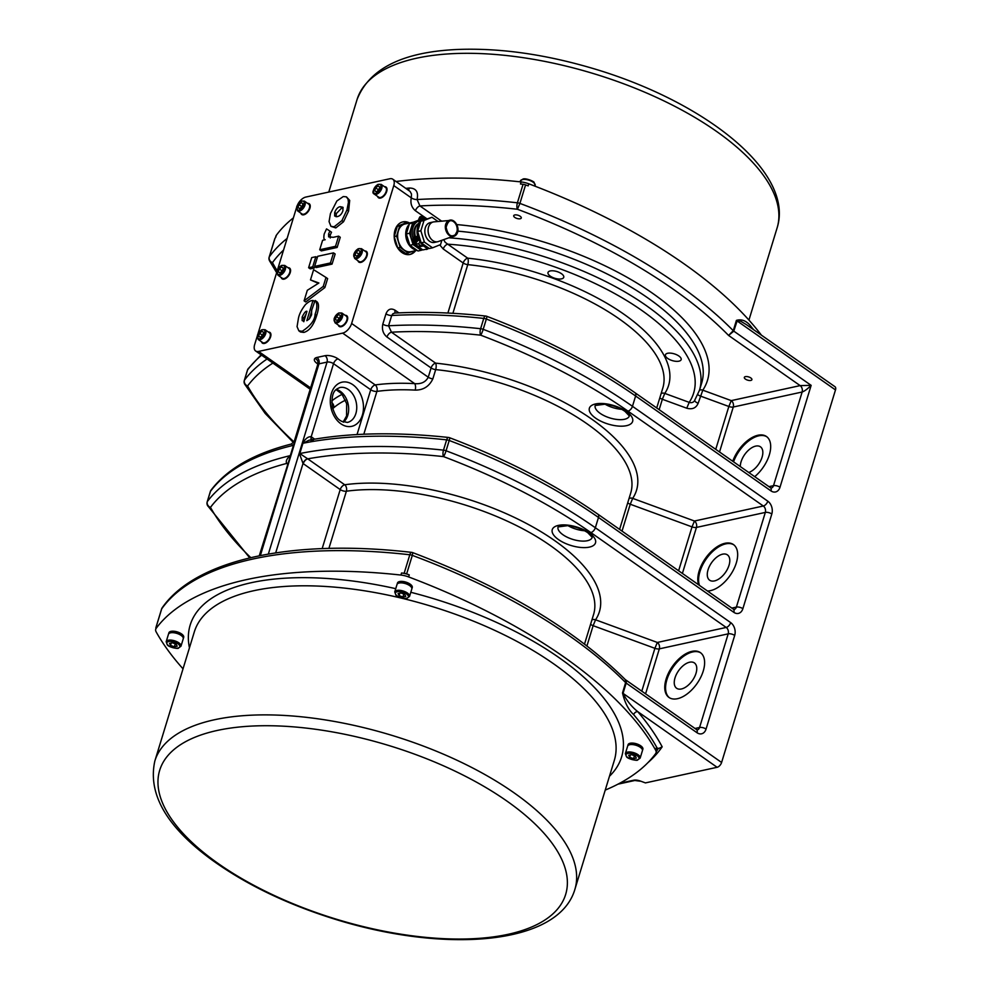<?xml version="1.0" encoding="UTF-8"?>
<svg xmlns="http://www.w3.org/2000/svg" width="989" height="989" viewBox="0 0 989 989"><rect width="100%" height="100%" fill="white"/><g stroke="black" fill="none" stroke-linecap="round" stroke-linejoin="round"><path stroke-width="1.48" d="M753.667 329.72A374.942 160.23 -163 0 0 751.949 327.693C747.288 321.153 742.109 318.718 736.409 320.387L733.257 330.685L728.584 335.432L733.789 331.13L737.262 320.436L740.724 321.215L746.51 324.701M736.409 320.387A3.573 1.521 -163 0 0 736.941 320.832L835.495 389.926L721.599 762.47L623.045 693.376L626.346 682.385L625.308 679.616L625.814 681.953L622.514 692.93C624.751 702.573 628.46 709.818 633.652 714.639A374.942 160.23 17 0 1 657.66 749.032L657.351 750.058A374.942 160.23 17 0 1 656.548 751.183M647.857 762.717A378.515 161.763 -163 0 0 662.185 746.819A378.515 161.763 -163 0 0 637.682 711.598A3.573 2.683 -40.5 0 0 633.652 714.639M645.434 782.905L640.316 781.026L645.434 782.905L717.112 767.291L637.682 711.598C631.501 706.579 626.63 700.509 623.045 693.376A3.573 1.521 17 0 1 622.514 692.93M662.185 746.819L657.66 749.032L658.068 748.203M671.197 353.197A8.233 3.523 17 0 1 681.161 359.637A8.233 3.523 17 0 1 672.26 360.589A8.233 3.523 17 0 1 665.412 354.816A8.233 3.523 17 0 1 671.197 353.197M548.19 272.099A8.233 3.523 17 0 1 557.4 271.703A8.233 3.523 17 0 1 563.742 277.316A8.233 3.523 17 0 1 554.841 278.28A8.233 3.523 17 0 1 548.005 272.507A8.233 3.523 17 0 1 548.19 272.099M717.112 767.291A4.76 2.608 -55 0 0 721.599 762.47M835.495 389.926A4.76 2.608 -55 0 0 835 386.736L746.46 324.676M292.287 444.815L293.449 445.334L290.296 455.632C286.859 458.537 285.623 461.109 286.625 463.334L286.736 463.421A4.76 2.608 125 0 1 287.527 463.371M286.625 463.334A4.76 2.534 127.1 0 1 287.539 463.309M259.266 555.781L293.745 445.248L294.277 441.279L291.384 444.024C254.037 453.506 227.26 468.873 211.053 490.136A4.76 4.253 36.6 0 0 210.472 491.31A363.037 155.149 17 0 1 293.449 445.334A4.76 2.04 -163 0 0 293.745 445.248M183.027 668.824A374.942 160.23 17 0 1 156.175 631.934A14.279 6.107 17 0 1 155.718 629.214A14.279 6.107 17 0 1 156.138 628.386A374.942 160.23 17 0 1 400.916 575.054A14.279 6.107 17 0 1 408.63 576.933A374.942 160.23 17 0 1 655.596 750.082A14.279 6.107 17 0 1 656.053 752.802A14.279 6.107 17 0 1 655.633 753.63A374.942 160.23 17 0 1 605.243 790.087M628.015 745.038A7.739 3.301 17 0 1 628.077 744.68A7.739 3.301 17 0 1 630.178 743.234A7.739 3.301 17 0 1 638.758 744.68A7.739 3.301 17 0 1 642.875 749.205A7.739 3.301 17 0 1 642.726 749.538M168.835 633.158A7.739 3.301 17 0 1 168.896 632.812A7.739 3.301 17 0 1 170.998 631.353A7.739 3.301 17 0 1 179.578 632.799A7.739 3.301 17 0 1 183.694 637.336A7.739 3.301 17 0 1 183.546 637.658M397.405 583.362A7.739 3.301 17 0 1 397.467 583.003A7.739 3.301 17 0 1 399.556 581.557A7.739 3.301 17 0 1 408.148 582.991A7.739 3.301 17 0 1 412.265 587.528A7.739 3.301 17 0 1 412.116 587.862M397.195 584.103A7.739 3.301 17 0 1 397.257 583.683A7.739 3.301 17 0 1 399.358 582.237A7.739 3.301 17 0 1 407.938 583.671A7.739 3.301 17 0 1 412.054 588.208A7.739 3.301 17 0 1 411.869 588.591M399.111 583.028A7.739 3.301 17 0 1 407.691 584.474A7.739 3.301 17 0 1 411.807 589.011L409.545 596.416A7.739 3.301 -163 0 0 405.428 591.879A7.739 3.301 -163 0 0 396.849 590.433A7.739 3.301 -163 0 0 394.747 591.892L397.009 584.487A7.739 3.301 17 0 1 399.111 583.028M398.048 593.573L400.842 592.955L404.686 594.364L405.737 596.392L402.943 596.997L399.099 595.588L398.048 593.573M399.828 593.177L399.099 595.588M403.833 594.055L402.943 596.997M627.805 745.78A7.739 3.301 17 0 1 627.867 745.36A7.739 3.301 17 0 1 629.968 743.913A7.739 3.301 17 0 1 638.548 745.347A7.739 3.301 17 0 1 642.665 749.885A7.739 3.301 17 0 1 642.491 750.268M629.721 744.705A7.739 3.301 17 0 1 638.301 746.151A7.739 3.301 17 0 1 642.417 750.688L640.155 758.093A7.739 3.301 -163 0 0 636.038 753.556A7.739 3.301 -163 0 0 627.459 752.122A7.739 3.301 -163 0 0 625.357 753.569L627.632 746.163A7.739 3.301 17 0 1 629.721 744.705M628.658 755.25L631.464 754.632L635.309 756.041L636.347 758.069L633.553 758.674L629.709 757.265L628.658 755.25M630.45 754.854L629.709 757.265M634.456 755.732L633.553 758.674M168.625 633.9A7.739 3.301 17 0 1 168.686 633.492A7.739 3.301 17 0 1 170.788 632.033A7.739 3.301 17 0 1 179.368 633.479A7.739 3.301 17 0 1 183.484 638.004A7.739 3.301 17 0 1 183.311 638.387M170.541 632.824A7.739 3.301 17 0 1 179.133 634.27A7.739 3.301 17 0 1 183.249 638.807L180.975 646.213A7.739 3.301 -163 0 0 176.858 641.688A7.739 3.301 -163 0 0 168.278 640.242A7.739 3.301 -163 0 0 166.177 641.688L168.451 634.283A7.739 3.301 17 0 1 170.541 632.824M169.478 643.369L172.284 642.763L176.129 644.173L177.179 646.188L174.373 646.794L170.528 645.384L169.478 643.369M171.27 642.974L170.528 645.384M175.276 643.851L174.373 646.794M657.351 750.058A374.942 160.23 17 0 0 656.226 748.018A14.279 6.107 17 0 1 656.684 750.75L656.053 752.802M155.718 629.214L156.349 627.15A14.279 6.107 17 0 1 156.769 626.334A374.942 160.23 17 0 0 156.027 627.347L161.702 608.816A4.76 2.04 -163 0 0 161.566 609.088A4.76 2.04 -163 0 0 161.528 609.372M162.245 607.716A4.76 4.265 -144.5 0 0 161.702 608.816A374.942 160.23 17 0 1 409.805 554.767L404.142 573.286A374.942 160.23 17 0 0 401.546 572.99A14.279 6.107 17 0 1 409.261 574.881A374.942 160.23 17 0 0 406.652 573.892L412.314 555.373A4.76 2.04 -163 0 0 409.805 554.767A4.76 1.718 -83.5 0 1 411.609 552.369C293.412 538.696 196.094 559.106 162.245 607.716A4.76 4.76 0 0 0 161.566 609.088L155.903 627.607A4.76 2.04 17 0 1 156.027 627.347M404.142 573.286A4.76 2.04 17 0 1 406.652 573.892M155.978 628.374A4.76 2.04 17 0 1 155.903 627.607M751.949 327.693A3.573 2.683 -40.5 0 0 751.813 328.422M441.65 221.177L419.942 205.947A370.183 158.203 17 0 1 517.42 209.26A370.183 158.203 17 0 1 728.572 335.432L800.138 385.611L731.267 400.619A4.76 3.424 -102.3 0 1 733.269 407.023L802.141 392.015C804.453 391.224 807.457 389.011 811.153 385.364L800.138 385.611A4.76 3.424 77.7 0 1 802.141 392.015L773.509 485.661A4.76 2.04 17 0 1 780 487.243L811.153 385.364L733.789 331.13A3.573 1.521 -163 0 1 733.257 330.685A374.942 160.23 -163 0 0 519.917 203.413L525.579 184.894A4.76 2.04 -163 0 0 523.07 184.288A374.942 160.23 -163 0 0 520.474 183.991L521.104 181.939A374.942 160.23 -163 0 0 396.057 181.494M761.406 335.147A374.942 160.23 -163 0 0 528.818 183.818L528.188 185.87A374.942 160.23 -163 0 0 525.579 184.894M528.818 183.818A14.279 6.107 -163 0 0 521.104 181.939M293.399 217.877A374.942 160.23 -163 0 0 276.327 235.271A14.279 6.107 -163 0 0 275.906 236.087L275.412 237.719M276.327 235.271L275.696 237.323A374.942 160.23 -163 0 0 274.967 238.349A4.76 2.04 -163 0 0 274.831 238.609A4.76 2.04 -163 0 0 274.794 238.893M297.961 203.994A9.519 5.217 125 0 1 305.799 197.071L389.839 178.762A9.519 5.217 125 0 1 392.781 179.194L410.089 191.421L411.511 194.067L411.3 197.862C410.188 203.202 411.572 207.505 415.442 210.768A4.76 2.608 -55 0 1 419.942 205.947L417.086 199.543C418.619 192.002 416.085 188.17 409.495 188.021A4.76 2.955 -94.9 0 1 408.21 190.012M332.687 408.581L333.614 407.888A4.76 4.166 48.8 0 0 331.81 402.647M392.781 179.194A9.519 5.217 125 0 1 393.783 185.586L351.627 323.477A9.519 5.217 125 0 1 342.639 333.12L258.599 351.429A9.519 5.217 125 0 1 255.644 350.996A9.519 5.217 125 0 1 254.655 344.605L257.115 336.544M257.981 333.726L276.784 272.222M277.637 269.416L296.44 207.9M345.124 315.318A6.552 3.585 125 0 1 346.694 315.689A6.552 3.585 125 0 1 345.878 323.106A6.552 3.585 125 0 1 339.178 326.407A6.552 3.585 125 0 1 338.3 325.072M364.793 251.008A6.552 3.585 125 0 1 366.363 251.367A6.552 3.585 125 0 1 365.534 258.797A6.552 3.585 125 0 1 358.846 262.097A6.552 3.585 125 0 1 357.956 260.75M384.461 186.686A6.552 3.585 125 0 1 386.019 187.057A6.552 3.585 125 0 1 385.203 194.474A6.552 3.585 125 0 1 378.503 197.775A6.552 3.585 125 0 1 377.625 196.428M268.365 332.044A6.552 3.585 125 0 1 269.923 332.415A6.552 3.585 125 0 1 269.107 339.833A6.552 3.585 125 0 1 262.406 343.134A6.552 3.585 125 0 1 261.529 341.798M288.022 267.735A6.552 3.585 125 0 1 289.592 268.106A6.552 3.585 125 0 1 288.763 275.523A6.552 3.585 125 0 1 282.075 278.824A6.552 3.585 125 0 1 281.197 277.476M307.69 203.413A6.552 3.585 125 0 1 309.26 203.783A6.552 3.585 125 0 1 308.432 211.201A6.552 3.585 125 0 1 301.744 214.502A6.552 3.585 125 0 1 300.854 213.154M315.145 300.471L316.777 301.608C319.101 303.363 319.076 307.962 316.703 315.429C313.711 325.196 309.421 330.858 303.833 332.415L300.495 331.995L298.863 330.845L302.201 331.278C310.583 325.838 314.873 320.176 315.071 314.292C317.382 307.925 317.407 303.314 315.145 300.471L311.56 310.534L311.597 314.823L309.396 318.891L306.813 320.683L313.006 300.409L312.314 300.557C310.843 300.483 308.58 301.793 305.552 304.501C301.682 309.359 299.321 313.921 298.455 318.186L297.059 326.654L298.863 330.845M313.006 300.409L314.638 301.558L313.909 303.944M311.758 310.966L309.297 319.002M338.634 236.148L340.265 237.286L337.15 247.448L321.338 250.897L319.707 249.747L335.518 246.31L338.634 236.148L333.342 237.298L328.632 236.878L328.583 234.01L329.893 231.08L326.543 228.892L324.207 233.973C323.527 237.855 323.86 239.771 325.183 239.721L322.612 240.29L319.707 249.747M329.893 231.08L331.513 232.23L330.215 235.159L330.252 238.015M325.999 277.464L327.631 278.601L324.887 287.564L305.725 301.979L304.093 300.829L323.255 286.414L325.999 277.464L313.612 269.7L310.484 279.912L318.891 283.002L307.319 290.296L304.093 300.829M318.347 283.349L310.484 279.912M314.799 266.536L314.354 267.97L310.237 268.86L308.617 267.722L312.722 266.82L315.812 256.72L311.708 257.61L308.617 267.722M333.516 252.863L335.147 254L332.057 264.112L316.245 267.562L314.613 266.412L330.425 262.963L333.516 252.863L317.704 256.299L314.613 266.412M346.558 196.959L349.698 200.408L348.61 211.053L343.542 221.746L335.79 227.927L330.956 226.357L334.158 226.778L341.91 220.596L346.978 209.915L348.425 202.374L348.066 199.271L346.373 196.848L343.307 196.539L336.853 200.99L330.45 213.537L329.065 221.598L330.956 226.357M337.237 216.653L334.653 216.022L334.678 212.474C336.112 208.939 337.966 207.022 340.228 206.689L342.936 207.27L342.911 210.756C341.749 214.057 339.857 216.022 337.237 216.653M343.121 207.702L341.86 207.838L336.309 213.612L336.099 216.776M332.057 264.112L330.425 262.963M317.271 257.733L315.812 256.72M314.354 267.97L312.722 266.82M324.887 287.564L323.255 286.414M337.15 247.448L335.518 246.31M306.961 311.312L303.92 321.289L302.152 320.572L302.177 316.974C304.241 312.709 305.836 310.818 306.961 311.312M306.157 313.958L303.808 318.112L303.784 321.722M301.67 213.723A6.552 3.585 -55 0 0 302.177 214.737M309.631 204.117A6.552 3.585 -55 0 0 308.506 203.981M309.495 204.698A5.946 3.264 125 0 1 309.73 204.834A5.946 3.264 125 0 1 310.175 205.292M303.475 214.848A5.946 3.264 125 0 1 302.894 214.588A5.946 3.264 125 0 1 302.683 214.415M309.013 204.364A5.946 3.264 125 0 1 309.285 204.525A5.946 3.264 125 0 1 310.175 207.196M305.267 214.205A5.946 3.264 125 0 1 302.449 214.267A5.946 3.264 125 0 1 302.214 214.069M308.778 204.179A5.946 3.264 125 0 1 308.036 210.917A5.946 3.264 125 0 1 301.942 213.921L297.541 210.83A5.946 3.264 -55 0 0 303.623 207.826A5.946 3.264 -55 0 0 304.377 201.088L308.778 204.179M297.998 207.542L298.901 204.575L301.373 202.646L302.943 203.697L302.041 206.664L299.556 208.592L297.998 207.542M302.313 205.774L301.225 207.294M301.348 206.281L298.901 204.575M301.373 202.646L302.931 203.734M282.013 278.045A6.552 3.585 -55 0 0 282.52 279.059M289.962 268.439A6.552 3.585 -55 0 0 288.837 268.303M289.826 269.02A5.946 3.264 125 0 1 290.061 269.156A5.946 3.264 125 0 1 290.506 269.601M283.806 279.17A5.946 3.264 125 0 1 283.237 278.91A5.946 3.264 125 0 1 283.015 278.725M289.344 268.687A5.946 3.264 125 0 1 289.616 268.847A5.946 3.264 125 0 1 290.506 271.518M285.598 278.515A5.946 3.264 125 0 1 282.78 278.589A5.946 3.264 125 0 1 282.545 278.391M262.345 342.367A6.552 3.585 -55 0 0 262.851 343.368M270.294 332.761A6.552 3.585 -55 0 0 269.181 332.625M270.158 333.342A5.946 3.264 125 0 1 270.405 333.478A5.946 3.264 125 0 1 270.85 333.923M264.137 343.492A5.946 3.264 125 0 1 263.569 343.22A5.946 3.264 125 0 1 263.358 343.047M269.688 333.009A5.946 3.264 125 0 1 269.948 333.157A5.946 3.264 125 0 1 270.85 335.84M265.942 342.837A5.946 3.264 125 0 1 263.123 342.911A5.946 3.264 125 0 1 262.889 342.713M378.441 196.996A6.552 3.585 -55 0 0 378.948 198.01M386.39 187.391A6.552 3.585 -55 0 0 385.277 187.255M386.266 187.972A5.946 3.264 125 0 1 386.501 188.108A5.946 3.264 125 0 1 386.946 188.565M380.233 198.121A5.946 3.264 125 0 1 379.665 197.862A5.946 3.264 125 0 1 379.455 197.689M385.784 187.638A5.946 3.264 125 0 1 386.044 187.799A5.946 3.264 125 0 1 386.946 190.469M382.038 197.479A5.946 3.264 125 0 1 379.22 197.54A5.946 3.264 125 0 1 378.985 197.343M386.167 191.433A5.946 3.264 125 0 1 382.755 196.354A5.946 3.264 125 0 1 378.713 197.194L374.312 194.104A5.946 3.264 -55 0 0 378.354 193.275A5.946 3.264 -55 0 0 381.766 188.355A5.946 3.264 -55 0 0 381.148 184.362L385.549 187.44A5.946 3.264 125 0 1 386.167 191.433M379.714 186.958L378.799 189.937L376.327 191.866L374.769 190.815L375.672 187.848L378.144 185.92L379.714 186.958L378.144 185.92M379.071 189.047L378.119 189.554L375.672 187.848M378.119 189.554L377.996 190.568M358.772 261.319A6.552 3.585 -55 0 0 359.291 262.332M366.734 251.713A6.552 3.585 -55 0 0 365.609 251.577M366.598 252.294A5.946 3.264 125 0 1 366.832 252.43A5.946 3.264 125 0 1 367.278 252.875M360.577 262.444A5.946 3.264 125 0 1 359.996 262.184A5.946 3.264 125 0 1 359.786 261.998M366.115 251.96A5.946 3.264 125 0 1 366.387 252.121A5.946 3.264 125 0 1 367.278 254.791M362.37 261.788A5.946 3.264 125 0 1 359.551 261.862A5.946 3.264 125 0 1 359.316 261.665M365.881 251.762A5.946 3.264 125 0 1 365.139 258.512A5.946 3.264 125 0 1 359.044 261.516L354.643 258.426A5.946 3.264 -55 0 0 360.738 255.422A5.946 3.264 -55 0 0 361.479 248.684L365.881 251.762M355.1 255.137L356.003 252.158L358.488 250.242L360.045 251.28L359.143 254.26L356.67 256.176L355.1 255.137M359.415 253.369L358.327 254.878M358.451 253.876L356.003 252.158M358.488 250.242L360.033 251.33M339.116 325.641A6.552 3.585 -55 0 0 339.623 326.642M347.065 316.035A6.552 3.585 -55 0 0 345.94 315.887M346.929 316.616A5.946 3.264 125 0 1 347.164 316.752A5.946 3.264 125 0 1 347.621 317.197M340.908 326.766A5.946 3.264 125 0 1 340.34 326.494A5.946 3.264 125 0 1 340.129 326.321M346.459 316.282A5.946 3.264 125 0 1 346.719 316.431A5.946 3.264 125 0 1 347.621 319.113M342.701 326.11A5.946 3.264 125 0 1 339.882 326.185A5.946 3.264 125 0 1 339.647 325.987M328.904 548.401L346.385 491.212A4.76 2.04 17 0 1 340.216 489.58L322.167 548.611M584.536 644.049L593.585 614.478A157.115 67.141 17 0 0 516.406 525.518A157.115 67.141 17 0 0 346.385 491.212A4.76 3.165 82.2 0 0 344.716 484.758L307.74 458.834A4.76 2.608 -55 0 0 303.252 463.656L340.216 489.58A4.76 2.608 125 0 1 344.716 484.758A161.875 69.181 -163 0 1 528.472 524.541A161.875 69.181 -163 0 1 595.551 619.806L593.128 625.678A4.76 2.04 17 0 1 590.594 624.257M307.628 458.76L299.803 453.555L302.943 443.27A363.037 155.149 17 0 1 446.632 439.858L443.48 450.143A4.76 1.755 -83.8 0 0 443.542 456.609A358.278 153.11 17 0 0 307.74 458.834L307.628 458.76A4.76 2.534 -52.9 0 0 303.017 463.495A9.544 6.861 77.7 0 0 303.252 463.656M697.022 732.738A4.76 2.608 125 0 0 696.528 729.548L625.308 679.616C575.091 629.733 504.229 587.417 412.747 552.641L412.314 555.373A374.942 160.23 17 0 1 625.654 682.633A3.573 1.521 17 0 0 626.185 683.078L697.022 732.738A9.519 6.849 77.7 0 0 706.059 729.078L734.691 635.433A9.519 6.849 77.7 0 0 730.686 622.625L595.341 527.743A4.76 2.608 125 0 1 590.853 532.564A358.278 153.11 17 0 0 443.542 456.609A4.76 0.655 -69.3 0 0 446.076 450.774A4.76 2.04 17 0 0 443.48 450.143A363.037 155.149 -163 0 0 299.803 453.555A4.76 2.04 17 0 1 299.457 453.617L303.017 463.495L275.696 552.876M311.486 439.709A4.76 2.683 122.9 0 1 311.201 436.742C308.321 436.372 305.453 438.56 302.597 443.319A4.76 2.04 17 0 0 302.943 443.27L309.062 440.192L313.29 440.241M311.547 439.697A4.76 2.608 125 0 1 311.436 436.903A9.544 6.861 77.7 0 0 311.201 436.742L333.54 363.68L370.739 389.753L357.041 434.542M363.816 434.22L376.908 391.397A4.76 2.04 17 0 1 370.739 389.753A4.76 2.608 125 0 1 375.227 384.931L338.028 358.859A9.519 4.067 -163 0 0 325.047 355.694L316.962 357.449A9.519 4.067 -163 0 0 314.947 358.364C313.661 359.761 314.354 361.442 317.024 363.433L317.803 363.977M415.182 390.111A157.115 67.141 17 0 0 376.908 391.397A4.76 3.165 82.2 0 0 375.227 384.931A161.875 69.181 -163 0 1 414.663 383.621A4.76 2.163 -87 0 1 415.182 390.111C423.354 390.161 429.238 386.402 432.848 378.861L435.692 369.602A4.76 2.04 17 0 1 431.093 367.957L428.262 377.217C425.653 382.125 421.116 384.251 414.663 383.621L342.639 333.12M439.746 244.913L443.245 249.005A4.76 2.608 125 0 1 447.733 244.184L445.149 242.256L443.665 239.647M452.888 313.315L467.772 264.632A4.76 2.04 17 0 1 463.186 262.987A4.76 2.608 125 0 1 467.686 258.166L447.733 244.184A188.071 80.369 17 0 1 634.468 305.453A188.071 80.369 17 0 1 689.197 402.362L664.769 393.399L662.346 399.272A4.76 2.04 17 0 1 659.811 397.862M656.721 407.963L662.803 388.084A157.115 67.141 17 0 0 467.772 264.632A4.76 1.793 95.9 0 0 467.686 258.166A161.875 69.181 -163 0 1 621.846 312.796A161.875 69.181 -163 0 1 664.769 393.399A4.76 4.265 33.7 0 0 661.134 393.511M398.876 312.87L395.155 310.262A4.76 2.608 -55 0 0 395.266 313.056M395.155 310.262C391.001 307.888 387.935 309.075 385.97 313.822A4.76 2.04 -163 0 0 391.718 315.491L392.856 313.773L394.735 313.08C423.032 311.56 453.308 312.536 485.587 316.035A4.76 1.755 -83.8 0 0 483.757 318.421L480.605 328.707A363.037 155.149 -163 0 0 388.566 325.789L391.718 315.491A363.037 155.149 17 0 1 483.757 318.421A4.76 2.04 -163 0 1 486.341 319.051A4.76 0.655 -69.3 0 0 486.761 316.307A4.76 4.76 0 0 0 485.587 316.035M386.971 337.014A4.76 2.608 125 0 1 391.459 332.193L388.566 325.789A4.76 2.04 -163 0 1 382.817 324.108C381.705 329.461 383.089 333.763 386.971 337.014L431.093 367.957A4.76 2.608 125 0 1 435.593 363.136L391.459 332.193A358.278 153.11 17 0 1 480.666 335.172A4.76 1.755 -83.8 0 1 480.605 328.707A4.76 2.04 17 0 1 483.201 329.337L486.341 319.051A363.037 155.149 17 0 1 635.618 396.008L770.963 490.903A9.519 6.849 77.7 0 0 780 487.243M619.596 529.399L630.71 493.054A157.115 67.141 17 0 0 435.692 369.602A4.76 1.793 95.9 0 0 435.593 363.136A161.875 69.181 -163 0 1 589.753 417.766A161.875 69.181 -163 0 1 632.676 498.369L630.253 504.242A4.76 2.04 17 0 1 627.718 502.832M415.603 250.674A16.665 11.979 -102.3 0 1 409.965 254.457A16.665 11.979 -102.3 0 1 394.71 240.735A16.665 11.979 -102.3 0 1 402.869 221.895A16.665 11.979 -102.3 0 1 409.57 222.995M520.177 216.27A3.956 1.694 17 0 1 521.277 218A3.956 1.694 17 0 1 517 218.47A3.956 1.694 17 0 1 513.711 215.689A3.956 1.694 17 0 1 516.258 214.885A3.956 1.694 17 0 1 520.177 216.27M750.824 380.431A3.956 1.694 17 0 1 746.435 379.689A3.956 1.694 17 0 1 744.334 377.365A3.956 1.694 17 0 1 748.611 376.908A3.956 1.694 17 0 1 751.9 379.689A3.956 1.694 17 0 1 750.824 380.431M659.156 409.681L662.346 399.272L686.762 408.222C692.325 409.706 696.12 408.049 698.16 403.252L702.796 390.173L731.267 400.619L728.844 406.479A4.76 2.04 -163 0 0 733.269 407.023L719.522 451.998M666.104 679.084A27.383 14.996 125 0 1 681.78 656.461A27.383 14.996 125 0 1 700.397 652.616A27.383 14.996 125 0 1 696.973 683.634A27.383 14.996 125 0 1 668.972 697.443A27.383 14.996 125 0 1 666.104 679.084M645.582 693.833L659.329 648.858A4.76 3.424 77.7 0 0 657.326 642.454L654.903 648.327A4.76 2.04 -163 0 0 659.329 648.858L728.201 633.85A4.76 2.04 17 0 1 734.691 635.433M698.654 584.82A27.383 14.996 125 0 1 699.136 571.024A27.383 14.996 125 0 1 714.824 548.401A27.383 14.996 125 0 1 733.442 544.556A27.383 14.996 125 0 1 732.664 571.358A27.383 14.996 125 0 1 707.444 590.989M682.398 573.422L696.454 527.421A4.76 3.424 77.7 0 0 694.451 521.018L692.028 526.89A4.76 2.04 -163 0 0 696.454 527.421L765.325 512.413L736.385 607.098A4.76 3.424 -102.3 0 1 734.135 609.459L733.331 609.137A4.76 2.608 125 0 1 733.838 612.339A9.519 6.849 77.7 0 0 742.875 608.68L771.816 513.996A9.519 6.849 77.7 0 0 767.81 501.188L632.466 406.306L635.618 396.008A4.76 2.608 125 0 0 635.111 392.818C592.893 363.371 543.431 337.867 486.761 316.307M732.738 461.257A27.383 14.996 125 0 1 766.475 436.508A27.383 14.996 125 0 1 754.706 476.661M715.739 449.34L728.844 406.479L700.36 396.045A4.76 2.04 17 0 1 697.851 394.648M456.844 224.59A197.59 84.436 -163 0 1 648.339 290.383A197.59 84.436 -163 0 1 702.796 390.173A4.76 4.265 33.7 0 0 699.507 390.136M627.978 411.127A4.76 2.608 125 0 0 632.466 406.306A363.037 155.149 -163 0 0 483.201 329.337A4.76 0.655 -69.3 0 1 480.666 335.172A358.278 153.11 17 0 1 627.978 411.127L763.323 506.009L694.451 521.018L632.676 498.369A4.76 4.265 33.7 0 0 629.041 498.481M590.853 532.564L726.198 627.446L657.326 642.454L595.551 619.806A4.76 4.265 33.7 0 0 591.917 619.918M407.53 222.599A16.665 11.979 77.7 0 0 402.461 221.993M409.557 254.544A16.665 11.979 77.7 0 0 414.787 250.847M412.821 251.28L405.886 253.629L397.739 247.918L394.191 236.594L397.343 226.308L405.329 223.069L408.667 223.193M408.309 253.11L400.162 247.386L397.739 247.918M400.162 247.386L396.614 236.074L394.191 236.594M396.614 236.074L399.766 225.776L407.752 222.55M410.93 223.069A14.167 10.187 77.7 0 1 412.92 222.265L405.02 223.984A14.167 10.187 77.7 0 0 398.073 239.993A14.167 10.187 77.7 0 0 411.053 251.663L417.086 250.353M399.766 225.776L397.343 226.308M409.248 224.367A14.167 10.187 77.7 0 0 406.479 239.474A14.167 10.187 77.7 0 0 416.616 250.019M409.854 245.272L418.013 250.996L421.24 250.291L413.081 244.567L409.545 233.256L406.318 233.96L409.854 245.272L413.081 244.567M418.607 220.176L409.458 223.662L406.318 233.96M422.587 249.747L421.24 250.291M409.545 233.256L412.697 222.958L418.631 220.559M421.462 248.956A14.167 10.187 -102.3 0 1 411.263 228.212A14.167 10.187 -102.3 0 1 417.951 221.165L418.73 221.004M419.497 244.728L418.829 246.904A14.167 10.187 -102.3 0 1 415.12 242.935M413.043 238.423A14.167 10.187 -102.3 0 1 418.743 221.042M414.329 237.026A2.386 1.706 77.7 0 0 414.267 236.717A11.905 8.555 -102.3 0 1 418.236 223.724A2.386 1.706 77.7 0 0 419.002 222.686L419.262 221.833M422.575 244.975A1.78 0.977 125 0 1 420.881 245.705L418.087 243.739M427.928 247.547A14.167 10.187 -102.3 0 1 423.688 245.841L418.829 246.904M418.372 238.745A3.338 1.83 125 0 1 418.186 239.647A3.338 1.83 125 0 1 416.245 242.367A3.338 1.83 125 0 1 414.008 242.762L413.192 242.144A3.288 1.805 -55 0 0 416.592 240.512A3.288 1.805 -55 0 0 416.975 236.754L417.89 237.348M415.145 236.705A2.621 1.434 125 0 1 415.578 239.82A2.621 1.434 125 0 1 412.512 240.414A2.621 1.434 125 0 1 415.145 236.705M414.552 238.201L414.391 237.99A5.946 4.166 -92.7 0 1 414.762 237.36A1.644 0.902 -55 0 0 414.453 237.422A5.946 4.438 70.3 0 0 414.131 238.04L413.55 238.646A5.946 2.448 -155.5 0 0 413.118 238.806L414.552 239.523M413.909 239.598L413.674 239.449A5.946 4.735 78.8 0 0 413.538 240.24A1.644 0.902 -55 0 0 413.859 240.179A5.946 3.869 -100.6 0 1 413.946 239.387L414.193 239.128A5.872 1.582 -146.8 0 0 414.44 239.412A5.872 1.001 53.9 0 1 414.255 239.054L414.527 238.782A5.946 1.891 15.8 0 1 415.182 238.794A1.644 0.902 -55 0 0 415.318 238.386L415.318 238.386A5.946 2.979 -160 0 0 414.638 238.436L414.527 238.225A5.872 4.179 142.2 0 1 414.935 237.867A5.872 5.143 -14 0 0 414.502 238.176L414.391 237.99M413.983 238.436L415.059 239.251M413.686 239.363L414.836 239.944M415.454 242.824L416.666 243.665A3.573 1.953 -55 0 0 420.127 242.12M422.736 220.349A3.288 1.805 -55 0 0 423.156 216.542L424.009 217.085A3.338 1.83 125 0 1 424.417 219.261A3.573 1.953 125 0 1 424.38 219.743M424.417 219.261A3.338 1.83 125 0 1 424.232 219.805A14.167 10.187 -102.3 0 0 422.241 220.609M419.905 221.029A2.621 1.434 125 0 1 419.398 217.963A2.621 1.434 125 0 1 422.488 217.283A2.621 1.434 125 0 1 419.905 221.029M420.115 219.373L419.868 219.224A5.946 4.685 77.2 0 0 419.744 220.015A1.644 0.902 -55 0 0 420.065 219.954A5.946 3.808 -101.9 0 1 420.14 219.162L420.523 218.952M419.62 218.792L419.62 218.792A5.946 2.497 10.3 0 0 419.163 219.026A1.644 0.902 -55 0 1 419.287 218.618L420.733 219.323M419.966 218.149A5.872 2.015 -143.9 0 1 419.905 217.901L419.719 218.445A5.946 2.547 -156.2 0 0 419.287 218.618M420.56 217.765L420.56 217.765A5.946 4.117 -94.2 0 1 420.931 217.135A1.644 0.902 -55 0 0 420.609 217.209A5.946 4.376 69 0 0 420.3 217.827L420.028 218.087M420.387 218.89A5.872 1.484 -147.5 0 0 420.634 219.162A5.872 0.902 53.2 0 1 420.449 218.829L420.708 218.544A5.946 1.978 15 0 1 421.376 218.544A1.644 0.902 -55 0 0 421.499 218.136L421.499 218.136A5.946 3.066 -160.8 0 0 420.82 218.198L421.215 218.544M419.868 219.15L421.03 219.731M420.152 218.223L421.24 219.039M419.262 223.477A10.718 7.702 77.7 0 0 415.454 236.519M416.53 236.556L417.605 236.322M423.688 245.841A14.167 10.187 -102.3 0 1 420.56 221.895M418.78 247.077L422.859 249.933L427.705 248.882L423.626 246.026M429.053 248.338L427.705 248.882A1.422 0.779 -55 0 1 427.161 249.24L426.865 249.364A1.78 0.977 125 0 1 426.086 249.352A1.78 0.977 125 0 1 425.987 249.253M427.508 248.919A1.78 0.977 125 0 1 426.865 249.364M431.995 217.259L420.77 221.202L417.63 231.488L421.166 242.812L429.325 248.523L432.552 247.819L424.405 242.107L420.857 230.783L424.009 220.498L431.995 217.259L438.028 221.499M441.86 240.278L440.538 244.592L432.552 247.819M421.166 242.812L424.405 242.107M417.63 231.488L420.857 230.783M420.77 221.202L424.009 220.498M452.22 236.618L438.3 241.539A10.113 7.282 -102.3 0 1 437.657 241.724L434.431 242.429A10.113 7.282 -102.3 0 1 426.828 238.275A10.113 7.282 -102.3 0 1 425.344 227.68A10.113 7.282 -102.3 0 1 430.116 222.661L433.355 221.956A10.113 7.282 -102.3 0 1 434.01 221.857L448.722 220.547M437.657 241.724A10.113 7.282 -102.3 0 1 428.398 233.392A10.113 7.282 -102.3 0 1 433.355 221.956M455.261 235.11A8.06 5.798 -102.3 0 1 453.654 236.111A8.06 5.798 -102.3 0 1 445.755 229.609A8.06 5.798 -102.3 0 1 450.23 220.411A8.06 5.798 -102.3 0 1 456.745 225.9A8.06 5.798 -102.3 0 1 455.261 235.11M455.2 234.826A7.751 5.575 77.7 0 0 456.967 231.562A7.751 5.575 77.7 0 0 455.138 223.168A7.751 5.575 77.7 0 0 450.366 220.695A7.751 5.575 77.7 0 0 447.832 221.87A7.751 5.575 77.7 0 0 446.645 231.377A7.751 5.575 77.7 0 0 453.654 235.79A7.751 5.575 77.7 0 0 455.2 234.826M412.697 222.958L409.458 223.662M700.805 652.913A27.383 14.996 -55 0 0 666.92 679.653A27.383 14.996 -55 0 0 669.392 697.715M696.009 673.311A15.478 8.481 -55 0 0 694.389 662.927A15.478 8.481 -55 0 0 678.565 670.74A15.478 8.481 -55 0 0 676.624 688.27A15.478 8.481 -55 0 0 687.145 686.094A15.478 8.481 -55 0 0 696.009 673.311M733.838 544.852A27.383 14.996 -55 0 0 699.952 571.593A27.383 14.996 -55 0 0 699.47 585.401M729.041 565.251A15.478 8.481 -55 0 0 727.422 554.878A15.478 8.481 -55 0 0 711.598 562.679A15.478 8.481 -55 0 0 709.657 580.222A15.478 8.481 -55 0 0 720.177 578.046A15.478 8.481 -55 0 0 729.041 565.251M766.871 436.804A27.383 14.996 -55 0 0 733.554 461.838M748.772 472.495A15.478 8.481 -55 0 0 762.074 457.202A15.478 8.481 -55 0 0 760.454 446.818A15.478 8.481 -55 0 0 747.869 450.799A15.478 8.481 -55 0 0 740.304 466.561M269.453 332.811A5.946 3.264 125 0 1 268.699 339.561A5.946 3.264 125 0 1 262.617 342.553L258.216 339.474A5.946 3.264 -55 0 0 264.298 336.47A5.946 3.264 -55 0 0 265.052 329.72L269.453 332.811M258.661 336.186L259.575 333.206L262.048 331.278L263.618 332.329L262.703 335.296L260.231 337.224L258.661 336.186M262.048 331.278L263.606 332.378M262.975 334.418L261.9 335.926M262.023 334.925L259.575 333.206M346.224 316.084A5.946 3.264 125 0 1 345.47 322.834A5.946 3.264 125 0 1 339.388 325.826L334.987 322.748A5.946 3.264 -55 0 0 341.069 319.744A5.946 3.264 -55 0 0 341.811 312.994L346.224 316.084M335.432 319.447L336.347 316.48L338.819 314.551L340.389 315.602L339.474 318.569L337.002 320.498L335.432 319.447M338.819 314.551L340.377 315.639M339.746 317.692L338.671 319.2M338.794 318.198L336.347 316.48M289.109 268.489A5.946 3.264 125 0 1 288.368 275.239A5.946 3.264 125 0 1 282.285 278.243L277.872 275.152A5.946 3.264 -55 0 0 283.967 272.148A5.946 3.264 -55 0 0 284.708 265.411L289.109 268.489M278.329 271.864L279.244 268.884L281.717 266.968L283.274 268.007L282.372 270.986L279.899 272.902L278.329 271.864M281.717 266.968L283.262 268.056M282.644 270.096L281.568 271.604M281.68 270.603L279.244 268.884M309.94 439.994C350.106 432.712 396.28 431.872 448.462 437.459A4.76 1.755 -83.8 0 0 446.632 439.858A4.76 2.04 -163 0 1 449.216 440.488L446.076 450.774A363.037 155.149 -163 0 1 595.341 527.743L598.493 517.445L733.838 612.339M640.316 781.026A7.146 3.054 -163 0 0 633.665 780.222A2.386 1.706 77.7 0 0 634.802 780.494L617.964 784.166M633.665 780.222L619.633 783.276M290.605 455.546A4.76 2.04 -163 0 1 290.296 455.632A363.037 155.149 17 0 0 207.319 501.596L210.472 491.31A4.76 2.04 -163 0 0 210.323 491.582L207.183 501.88A4.76 2.04 17 0 1 207.319 501.596A4.76 4.253 36.6 0 0 210.472 507.394A358.278 153.11 17 0 1 286.736 463.421L287.366 463.866M317.753 363.383A4.76 2.608 -55 0 0 317.024 363.433M260.354 555.571L318.965 363.853A4.76 2.04 -163 0 0 317.964 364.311A4.76 2.04 -163 0 0 317.679 364.743L317.568 362.827L318.495 363.655M317.964 364.311A4.76 4.166 47.7 0 0 314.947 358.364M325.047 355.694A4.76 3.424 -102.3 0 1 327.05 362.098L318.965 363.853A4.76 3.424 77.7 0 0 316.962 357.449M338.028 358.859A4.76 2.608 -55 0 0 333.54 363.68A4.76 2.04 17 0 0 327.05 362.098L268.353 554.063M211.053 490.136A4.76 4.76 0 0 0 210.323 491.582A4.76 2.04 -163 0 0 210.286 491.904M207.183 501.88A4.76 4.76 0 0 0 207.579 505.602A4.76 3.931 -29.3 0 0 210.472 507.394A358.278 153.11 17 0 0 250.798 557.648M395.724 588.665A225.566 96.39 -163 0 0 251.379 582.682A225.566 96.39 -163 0 0 189.443 647.832M609.471 776.254A225.566 96.39 -163 0 0 410.806 592.287M397.244 591.719A6.787 2.905 17 0 1 408.21 595.737A6.787 2.905 17 0 1 400.224 597.48A6.787 2.905 17 0 1 397.244 591.719M627.854 753.395A6.787 2.905 17 0 1 638.82 757.413A6.787 2.905 17 0 1 630.846 759.156A6.787 2.905 17 0 1 627.854 753.395M168.686 641.515A6.787 2.905 17 0 1 179.639 645.533A6.787 2.905 17 0 1 171.666 647.276A6.787 2.905 17 0 1 168.686 641.515M656.226 748.018L655.596 750.082M408.63 576.933L409.261 574.881M156.138 628.386L156.769 626.334M401.546 572.99L400.916 575.054M154.84 761.023L194.301 631.946A219.607 93.856 17 0 1 253.876 590.693A219.607 93.856 17 0 1 497.455 631.637A219.607 93.856 17 0 1 614.33 760.343L574.869 889.432A219.607 93.856 -163 0 0 458.006 760.726A219.607 93.856 -163 0 0 214.415 719.769A219.607 93.856 -163 0 0 154.84 761.023C147.658 793.611 166.239 826.248 210.583 858.947C245.161 884.191 287.131 904.428 336.483 919.683C446.509 953.594 558.575 944.866 574.869 889.432M217.259 730.451A212.264 90.716 17 0 1 506.776 800.979A212.264 90.716 17 0 1 508.062 934.321A212.264 90.716 17 0 1 218.557 863.78A212.264 90.716 17 0 1 217.259 730.451M523.07 184.288L517.408 202.807A4.76 1.718 -83.5 0 0 517.42 209.26L519.917 203.413A4.76 2.04 17 0 0 517.408 202.807A374.942 160.23 -163 0 0 417.086 199.543A4.76 2.04 17 0 1 411.3 197.862L393.783 185.586M520.115 181.828L520.362 180.999A7.739 3.301 17 0 1 522.464 179.553A7.739 3.301 17 0 1 531.044 180.999A7.739 3.301 17 0 1 535.16 185.524L534.962 186.167M534.381 183.299A6.787 2.905 -163 0 0 529.783 179.986A6.787 2.905 -163 0 0 523.366 179.182M328.781 192.064L357.091 99.456A219.607 93.856 17 0 1 594.55 73.915A219.607 93.856 17 0 1 777.119 227.878L748.933 320.077M261.108 354.828L248.19 368.699A4.76 4.76 0 0 0 247.448 370.158L244.308 380.444A4.76 2.04 17 0 1 244.444 380.172L247.596 369.874A4.76 2.04 -163 0 0 247.448 370.158A4.76 2.04 -163 0 0 247.411 370.467M244.308 380.444A4.76 4.76 0 0 0 244.703 384.165A4.76 3.931 -29.3 0 0 247.596 385.957A358.278 153.11 17 0 1 272.89 363.087M267.055 358.995A363.037 155.149 -163 0 0 244.444 380.172A4.76 4.253 36.6 0 0 247.596 385.957A358.278 153.11 17 0 0 294.017 441.91M248.19 368.699A4.76 4.253 36.6 0 0 247.596 369.874A363.037 155.149 17 0 1 261.615 355.175M274.831 238.609L269.169 257.128A4.76 4.76 0 0 0 269.54 260.799A4.76 3.944 -28.5 0 0 272.47 262.641A4.76 4.265 -144.5 0 1 269.305 256.868A4.76 2.04 -163 0 0 269.169 257.128A4.76 2.04 -163 0 0 269.144 257.585M287.107 238.46A374.942 160.23 -163 0 0 269.305 256.868L274.967 238.349M277.118 270.64A370.183 158.203 -163 0 1 272.47 262.641A370.183 158.203 17 0 1 283.571 250.032M409.495 188.021A374.942 160.23 -163 0 0 405.849 188.355M342.194 394.314A161.875 69.181 -163 0 0 331.822 400.916M333.614 407.888A157.115 67.141 17 0 1 345.544 400.149M335.79 227.927L334.158 226.778M343.542 221.746L341.91 220.596M341.86 207.838L340.228 206.689M336.309 213.612L334.678 212.474M348.61 211.053L346.978 209.915M330.215 235.159L328.583 234.01M316.703 315.429L315.071 314.292M303.833 332.415L302.201 331.278M303.808 318.112L302.177 316.974M296.91 206.392A5.242 2.868 125 0 1 303.45 201.311A5.242 2.868 125 0 1 301.052 209.149A5.242 2.868 125 0 1 296.91 206.392M380.79 188.12A5.242 2.868 125 0 1 374.262 193.201A5.242 2.868 125 0 1 376.661 185.351A5.242 2.868 125 0 1 380.79 188.12M354.013 253.988A5.242 2.868 125 0 1 360.552 248.894A5.242 2.868 125 0 1 358.154 256.744A5.242 2.868 125 0 1 354.013 253.988M310.595 387.886L258.599 351.429M302.597 443.319L299.457 453.617M314.65 439.165L311.436 436.903M352.85 384.709A22.611 16.269 77.7 0 0 330.474 404.637A22.611 16.269 77.7 0 0 357.301 423.44A22.611 16.269 77.7 0 0 352.85 384.709M351.627 323.477L428.262 377.217A4.76 2.04 -163 0 0 432.848 378.861M415.442 210.768L426.828 218.754M443.245 249.005L463.186 262.987L447.881 313.056M385.97 313.822L382.817 324.108M626.358 411.473A22.611 9.667 -163 0 0 589.914 407.085A22.611 9.667 -163 0 0 616.74 425.9A22.611 9.667 -163 0 0 626.358 411.473M449.624 437.744C506.306 459.304 555.769 484.808 597.986 514.255A4.76 2.608 125 0 1 598.493 517.445A363.037 155.149 17 0 0 449.216 440.488A4.76 0.655 -69.3 0 0 449.624 437.744A4.76 4.76 0 0 0 448.462 437.459M589.234 532.91A22.611 9.667 -163 0 0 552.789 528.522A22.611 9.667 -163 0 0 579.616 547.337A22.611 9.667 -163 0 0 589.234 532.91M730.686 622.625A4.76 2.608 125 0 1 726.198 627.446A4.76 3.424 -102.3 0 1 728.201 633.85L699.569 727.496A4.76 2.04 17 0 1 706.059 729.078M695.02 728.485L699.569 727.496A4.76 3.424 -102.3 0 1 697.319 729.87L696.528 729.548M742.875 608.68A4.76 2.04 -163 0 0 736.385 607.098L731.835 608.087M771.816 513.996A4.76 2.04 -163 0 0 765.325 512.413A4.76 3.424 -102.3 0 0 763.323 506.009A4.76 2.608 125 0 0 767.81 501.188M768.96 486.65L773.509 485.661A4.76 3.424 -102.3 0 1 771.259 488.022L770.468 487.713A4.76 2.608 125 0 1 770.963 490.903M686.762 408.222L689.197 402.362A4.76 4.265 -146.4 0 0 694.414 400.891M698.16 403.252A4.76 2.04 17 0 1 694.735 400.384M622.032 531.105L630.253 504.242L692.028 526.89L678.615 570.777M586.947 645.891L593.128 625.678L654.903 648.327L641.799 691.175M694.414 400.879L699.47 390.284A192.83 82.408 -163 0 0 448.882 237.793M457.783 231.129A192.83 82.408 17 0 1 701.671 383.077L699.47 390.284M348.363 389.53A17.851 12.845 -102.3 0 1 356.745 408.061A17.851 12.845 -102.3 0 1 347.448 422.414L341.502 421.314C339.969 419.929 336.322 420.004 332.279 406.825C330.821 390.062 336.73 389.097 339.845 387.527A17.851 12.845 -102.3 0 1 348.363 389.53M343.443 422.167A17.851 12.845 77.7 0 0 348.548 406.739A17.851 12.845 77.7 0 0 340.278 391.298A17.851 12.845 77.7 0 0 336.309 389.406M629.313 416.023A17.851 7.628 17 0 1 610.04 418.001A17.851 7.628 17 0 1 595.168 405.577M605.194 404.266A17.851 7.628 -163 0 0 621.735 409.322M592.188 537.46A17.851 7.628 17 0 1 572.903 539.438A17.851 7.628 17 0 1 558.031 527.013M568.069 525.703A17.851 7.628 -163 0 0 584.598 530.759M423.156 216.542C420.115 216.443 418.755 215.899 419.373 221.919A3.288 1.805 -55 0 0 420.35 222.117M418.236 223.724L419.163 223.526M420.041 222.463L419.002 222.686M415.442 236.458L414.267 236.717M257.585 335.024A5.242 2.868 125 0 1 264.112 329.943A5.242 2.868 125 0 1 261.714 337.793A5.242 2.868 125 0 1 257.585 335.024M334.356 318.297A5.242 2.868 125 0 1 340.884 313.216A5.242 2.868 125 0 1 338.485 321.066A5.242 2.868 125 0 1 334.356 318.297M277.254 270.714A5.242 2.868 125 0 1 283.781 265.621A5.242 2.868 125 0 1 281.383 273.471A5.242 2.868 125 0 1 277.254 270.714M634.802 780.494L640.118 781.199M294.277 441.279L317.679 364.743M207.579 505.602L249.735 557.895M412.054 588.208L412.265 587.528M397.257 583.683L397.467 583.003M394.747 591.892L395.835 594.97C397.046 597.443 407.159 599.346 406.936 598.357L409.545 596.416M642.665 749.885L642.875 749.205M627.867 745.36L628.077 744.68M625.357 753.569L626.445 756.647C627.669 759.119 637.781 761.023 637.559 760.034L640.155 758.093M183.484 638.004L183.694 637.336M168.686 633.492L168.896 632.812M166.177 641.688L167.265 644.766C168.489 647.239 178.601 649.155 178.379 648.154L180.975 646.213M520.362 180.999L522.909 179.083C525.789 177.736 534.678 181.753 534.085 182.458L535.16 185.524M357.091 99.456C369.367 68.426 403.03 51.762 458.08 49.45C500.854 47.868 546.966 54.543 596.416 69.502C706.591 102.918 794.612 172.815 777.119 227.878M244.703 384.165L265.151 413.414L293.535 442.652M269.54 260.799L276.648 272.655M304.377 201.088L301.052 201.15L296.725 206.528L297.541 210.83M381.148 184.362L377.823 184.424C372.878 189.752 371.703 192.979 374.312 194.104M361.479 248.684L358.154 248.746L353.827 254.111L354.643 258.426M310.187 389.233L255.644 350.996M412.747 552.641A4.76 4.76 0 0 0 411.609 552.369M733.331 609.137L597.986 514.255M770.468 487.713L635.111 392.818M343.134 422.068L346.57 415.949L346.669 403.697L341.761 393.783L336.062 389.629M629.338 415.924L624.887 411.263C619.114 407.419 612.401 405.07 604.736 404.229L595.193 405.49M592.213 537.361L587.763 532.688C581.989 528.855 575.277 526.507 567.612 525.666L558.068 526.914M416.975 236.754L415.504 236.507C413.427 236.458 412.648 238.337 413.192 242.144M425.678 219.212L424.565 218.433M419.373 221.919L420.053 222.438M456.967 231.562L455.237 234.776C450.799 237.484 447.77 234.986 446.126 227.26C448.252 220.077 451.256 218.717 455.138 223.168M455.731 235.283C461.937 229.782 454.285 215.726 447.609 221.338C441.403 226.827 449.006 240.908 455.731 235.283M265.052 329.72L261.726 329.782L257.387 335.16L258.216 339.474M341.811 312.994L338.498 313.056L334.158 318.433L334.987 322.748M284.708 265.411L281.383 265.472L277.056 270.85L277.872 275.152"/></g></svg>

